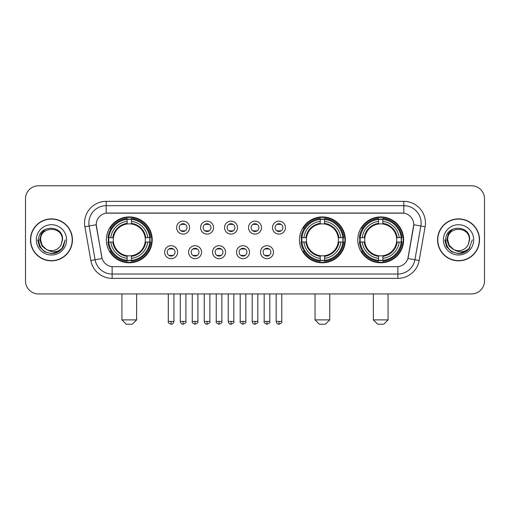 <?xml version="1.0" encoding="UTF-8"?>
<svg xmlns="http://www.w3.org/2000/svg" width="510" height="510" viewBox="0 0 510 510"><rect width="100%" height="100%" fill="white"/><g stroke="black" fill="none" stroke-linecap="round" stroke-linejoin="round"><path stroke-width="0.76" d="M299.472 239.859A22.931 22.931 0 0 0 322.403 262.784A22.931 22.931 0 0 0 345.327 239.859A22.931 22.931 0 0 0 322.403 216.928A22.931 22.931 0 0 0 299.472 239.859M357.791 239.859A22.931 22.931 0 0 0 380.715 262.784A22.931 22.931 0 0 0 403.646 239.859A22.931 22.931 0 0 0 380.715 216.928A22.931 22.931 0 0 0 357.791 239.859M106.354 239.859A22.931 22.931 0 0 0 129.285 262.784A22.931 22.931 0 0 0 152.209 239.859A22.931 22.931 0 0 0 129.285 216.928A22.931 22.931 0 0 0 106.354 239.859M177.608 252.189A6.49 6.49 0 0 1 171.118 258.678A6.49 6.49 0 0 1 164.628 252.189A6.49 6.49 0 0 1 171.118 245.699A6.49 6.49 0 0 1 177.608 252.189M167.223 252.189A3.895 3.895 0 0 0 171.118 256.084A3.895 3.895 0 0 0 175.013 252.189A3.895 3.895 0 0 0 171.118 248.293A3.895 3.895 0 0 0 167.223 252.189M201.571 252.189A6.49 6.49 0 0 1 195.081 258.678A6.49 6.49 0 0 1 188.592 252.189A6.49 6.49 0 0 1 195.081 245.699A6.49 6.49 0 0 1 201.571 252.189M191.193 252.189A3.895 3.895 0 0 0 195.081 256.084A3.895 3.895 0 0 0 198.976 252.189A3.895 3.895 0 0 0 195.081 248.293A3.895 3.895 0 0 0 191.193 252.189M225.541 252.189A6.49 6.49 0 0 1 219.051 258.678A6.49 6.49 0 0 1 212.562 252.189A6.49 6.49 0 0 1 219.051 245.699A6.49 6.49 0 0 1 225.541 252.189M215.156 252.189A3.895 3.895 0 0 0 219.051 256.084A3.895 3.895 0 0 0 222.947 252.189A3.895 3.895 0 0 0 219.051 248.293A3.895 3.895 0 0 0 215.156 252.189M249.505 252.189A6.49 6.49 0 0 1 243.015 258.678A6.49 6.49 0 0 1 236.525 252.189A6.49 6.49 0 0 1 243.015 245.699A6.49 6.49 0 0 1 249.505 252.189M239.126 252.189A3.895 3.895 0 0 0 243.015 256.084A3.895 3.895 0 0 0 246.91 252.189A3.895 3.895 0 0 0 243.015 248.293A3.895 3.895 0 0 0 239.126 252.189M273.475 252.189A6.49 6.49 0 0 1 266.985 258.678A6.49 6.49 0 0 1 260.495 252.189A6.49 6.49 0 0 1 266.985 245.699A6.49 6.49 0 0 1 273.475 252.189M263.09 252.189A3.895 3.895 0 0 0 266.985 256.084A3.895 3.895 0 0 0 270.874 252.189A3.895 3.895 0 0 0 266.985 248.293A3.895 3.895 0 0 0 263.09 252.189M189.586 227.613A6.49 6.49 0 0 1 183.103 234.103A6.49 6.49 0 0 1 176.613 227.613A6.49 6.49 0 0 1 183.103 221.13A6.49 6.49 0 0 1 189.586 227.613M179.208 227.613A3.895 3.895 0 0 0 183.103 231.508A3.895 3.895 0 0 0 186.991 227.613A3.895 3.895 0 0 0 183.103 223.724A3.895 3.895 0 0 0 179.208 227.613M213.556 227.613A6.49 6.49 0 0 1 207.066 234.103A6.49 6.49 0 0 1 200.577 227.613A6.49 6.49 0 0 1 207.066 221.13A6.49 6.49 0 0 1 213.556 227.613M203.171 227.613A3.895 3.895 0 0 0 207.066 231.508A3.895 3.895 0 0 0 210.962 227.613A3.895 3.895 0 0 0 207.066 223.724A3.895 3.895 0 0 0 203.171 227.613M237.52 227.613A6.49 6.49 0 0 1 231.036 234.103A6.49 6.49 0 0 1 224.547 227.613A6.49 6.49 0 0 1 231.036 221.13A6.49 6.49 0 0 1 237.52 227.613M227.141 227.613A3.895 3.895 0 0 0 231.036 231.508A3.895 3.895 0 0 0 234.925 227.613A3.895 3.895 0 0 0 231.036 223.724A3.895 3.895 0 0 0 227.141 227.613M261.49 227.613A6.49 6.49 0 0 1 255 234.103A6.49 6.49 0 0 1 248.51 227.613A6.49 6.49 0 0 1 255 221.13A6.49 6.49 0 0 1 261.49 227.613M251.105 227.613A3.895 3.895 0 0 0 255 231.508A3.895 3.895 0 0 0 258.895 227.613A3.895 3.895 0 0 0 255 223.724A3.895 3.895 0 0 0 251.105 227.613M285.453 227.613A6.49 6.49 0 0 1 278.964 234.103A6.49 6.49 0 0 1 272.48 227.613A6.49 6.49 0 0 1 278.964 221.13A6.49 6.49 0 0 1 285.453 227.613M275.075 227.613A3.895 3.895 0 0 0 278.964 231.508A3.895 3.895 0 0 0 282.859 227.613A3.895 3.895 0 0 0 278.964 223.724A3.895 3.895 0 0 0 275.075 227.613M90.831 260.489L84.883 226.746A21.63 21.63 0 0 1 106.182 201.354L403.818 201.354A21.63 21.63 0 0 1 425.117 226.746L419.169 260.489A21.63 21.63 0 0 1 397.87 278.358L112.13 278.358A21.63 21.63 0 0 1 90.831 260.489L102.108 258.5L96.409 226.746A11.679 11.679 0 0 1 107.91 213.04L402.09 213.04A11.679 11.679 0 0 1 413.591 226.746L408.249 257.027A11.679 11.679 0 0 1 396.748 266.679L113.252 266.679A11.679 11.679 0 0 1 101.751 257.027L96.231 224.744L89.142 225.994A17.302 17.302 0 0 1 106.182 205.683L403.818 205.683A17.302 17.302 0 0 1 420.858 225.994L414.911 259.737A17.302 17.302 0 0 1 397.87 274.036L112.13 274.036A17.302 17.302 0 0 1 95.089 259.737L89.142 225.994A17.302 17.302 0 0 1 88.88 222.985M108.413 242.02A20.98 20.98 0 0 1 108.413 237.698M359.85 242.02A20.98 20.98 0 0 1 359.85 237.698M301.531 242.02A20.98 20.98 0 0 1 301.531 237.698M30.472 239.859A20.98 20.98 0 0 0 51.459 260.839A20.98 20.98 0 0 0 72.439 239.859A20.98 20.98 0 0 0 51.459 218.879A20.98 20.98 0 0 0 30.472 239.859M437.561 239.859A20.98 20.98 0 0 0 458.541 260.839A20.98 20.98 0 0 0 479.527 239.859A20.98 20.98 0 0 0 458.541 218.879A20.98 20.98 0 0 0 437.561 239.859M106.182 201.354L106.182 213.167L403.818 213.167L403.818 201.354M96.231 224.719L96.358 222.985M396.748 266.679L113.252 266.679M425.117 226.746L413.769 224.744L407.892 258.5L419.169 260.489M408.249 257.027L408.178 257.397M101.821 257.397L101.751 257.027M484.5 198.76A12.979 12.979 0 0 0 471.52 185.78L38.479 185.78A12.979 12.979 0 0 0 25.5 198.76L25.5 280.959A12.979 12.979 0 0 0 38.479 293.932L471.52 293.932A12.979 12.979 0 0 0 484.5 280.959L484.5 198.76L484.5 280.959M25.5 198.76L25.5 280.959M471.52 185.78L38.479 185.78M38.479 293.932L471.52 293.932M72.222 239.859A20.763 20.763 0 0 0 51.459 219.096A20.763 20.763 0 0 0 30.689 239.859A20.763 20.763 0 0 0 51.459 260.623A20.763 20.763 0 0 0 72.222 239.859M58.905 251.462L51.459 253.648L44.561 251.8L39.512 246.751L37.67 239.859L39.512 246.751L44.561 251.8L51.459 253.648L58.35 251.8L63.399 246.751L65.248 239.859L61.837 248.931L59.906 250.754M47.398 250.072L42.037 246.126L39.812 239.859L41.189 233.758L45.46 229.2M46.455 249.447L42.088 245.265L40.641 239.859C39.978 225.904 62.934 225.904 62.271 239.859L61.085 244.781L62.532 239.859C63.603 224.241 38.167 224.623 38.639 239.859C39.499 249.058 44.574 253.585 53.856 253.438C57.63 252.711 60.626 250.78 62.838 247.643C57.847 252.437 52.434 253.062 46.601 249.524A10.818 10.818 0 0 0 61.085 244.781L62.271 239.859C62.934 225.904 39.978 225.904 40.641 239.859C39.978 225.904 62.934 225.904 62.271 239.859C62.934 225.904 39.978 225.904 40.641 239.859L42.088 245.265L46.455 249.447L42.088 245.265L40.641 239.859C40.832 244.213 42.821 247.439 46.601 249.524M36.318 239.859A15.141 15.141 0 0 0 51.459 255A15.141 15.141 0 0 0 66.6 239.859A15.141 15.141 0 0 0 51.459 224.719A15.141 15.141 0 0 0 36.318 239.859M62.838 247.643L58.962 251.424M58.873 251.481L53.907 253.425M65.248 239.859L63.399 246.751L58.35 251.8L51.459 253.648L44.561 251.8L39.512 246.751L37.67 239.859L39.512 246.751L44.561 251.8L51.459 253.648L58.35 251.8L63.399 246.751L65.248 239.859M479.311 239.859A20.763 20.763 0 0 0 458.541 219.096A20.763 20.763 0 0 0 437.778 239.859A20.763 20.763 0 0 0 458.541 260.623A20.763 20.763 0 0 0 479.311 239.859M472.33 239.859L468.926 248.931L466.994 250.754M454.486 250.072L449.125 246.126L446.9 239.859L448.277 233.758L452.548 229.2M469.359 239.859L468.174 244.781L469.621 239.859C470.692 224.241 445.249 224.623 445.727 239.859C446.588 249.058 451.662 253.585 460.938 253.438C464.718 252.711 467.715 250.78 469.927 247.643C464.935 252.437 459.523 253.062 453.69 249.524L449.176 245.265L447.729 239.859C447.066 225.904 470.022 225.904 469.359 239.859L468.174 244.781A10.818 10.818 0 0 1 453.69 249.524L449.176 245.265L447.729 239.859C447.066 225.904 470.022 225.904 469.359 239.859C470.022 225.904 447.066 225.904 447.729 239.859C447.066 225.904 470.022 225.904 469.359 239.859M453.69 249.524L449.176 245.265L447.729 239.859C447.92 244.213 449.909 247.439 453.69 249.524M443.4 239.859A15.141 15.141 0 0 0 458.541 255A15.141 15.141 0 0 0 473.682 239.859A15.141 15.141 0 0 0 458.541 224.719A15.141 15.141 0 0 0 443.4 239.859M469.927 247.643L466.057 251.417M465.961 251.481L460.995 253.425L465.987 251.462L460.995 253.425L465.987 251.462L458.541 253.648L451.65 251.8L446.601 246.751L444.752 239.859M465.968 251.475L461.008 253.425L465.968 251.475M132.313 324.22L126.257 324.22L121.928 319.891L136.635 319.891L132.313 324.22M145.146 242.02A16.008 16.008 0 0 0 131.446 223.998L131.446 223.998A16.008 16.008 0 0 0 113.424 242.02A16.008 16.008 0 0 0 145.146 242.02L145.784 242.02L145.146 242.02A16.008 16.008 0 0 1 131.446 255.72L131.446 258.334A18.602 18.602 0 0 0 147.76 242.02L150.629 242.02A21.458 21.458 0 0 1 131.446 261.209L131.446 260.336A20.591 20.591 0 0 0 149.761 242.02M108.847 242.02A20.547 20.547 0 0 1 108.847 237.698M131.446 219.421A20.547 20.547 0 0 0 127.117 219.421M149.717 237.698A20.547 20.547 0 0 1 149.717 242.02M150.629 237.698A21.458 21.458 0 0 0 131.446 218.509L131.446 219.383A20.591 20.591 0 0 1 149.761 237.698L150.629 237.698M107.935 242.02A21.458 21.458 0 0 0 127.117 261.209L127.117 260.336A20.591 20.591 0 0 1 108.802 242.02L107.935 242.02M149.761 237.698L147.76 237.698A18.602 18.602 0 0 0 131.446 221.385L131.446 219.383M131.446 260.336L131.446 258.334M108.802 242.02L110.81 242.02A18.602 18.602 0 0 0 127.117 258.334L127.117 260.336M131.446 221.385L131.446 223.361A16.639 16.639 0 0 1 145.784 237.698L147.76 237.698M147.76 242.02L145.784 242.02A16.639 16.639 0 0 1 131.446 256.358M127.117 258.334L127.117 255.72A16.008 16.008 0 0 1 113.424 242.02L110.81 242.02M145.146 237.698L145.784 237.698M131.446 260.291A20.547 20.547 0 0 1 127.117 260.291M127.117 218.509A21.458 21.458 0 0 0 107.935 237.698L108.802 237.698A20.591 20.591 0 0 1 127.117 219.383L127.117 218.509M127.117 219.383L127.117 221.385A18.602 18.602 0 0 0 110.81 237.698L108.802 237.698M127.117 223.973L127.117 221.385M110.81 237.698L112.786 237.698A16.639 16.639 0 0 1 127.117 223.361M127.117 255.72L127.117 256.358A16.639 16.639 0 0 1 112.786 242.02M111.282 228.18L110.058 228.18A22.497 22.497 0 0 1 151.776 239.859A22.497 22.497 0 0 1 110.058 251.538L111.282 251.538M325.431 324.22L319.375 324.22L315.046 319.891L329.753 319.891L325.431 324.22M338.257 242.02A16.008 16.008 0 0 0 324.564 223.998L324.564 223.998A16.008 16.008 0 0 0 306.542 242.02A16.008 16.008 0 0 0 338.257 242.02L338.901 242.02L338.257 242.02A16.008 16.008 0 0 1 324.564 255.72L324.564 258.334A18.602 18.602 0 0 0 340.878 242.02L343.746 242.02A21.458 21.458 0 0 1 324.564 261.209L324.564 260.336A20.591 20.591 0 0 0 342.879 242.02M301.965 242.02A20.547 20.547 0 0 1 301.965 237.698M324.564 219.421A20.547 20.547 0 0 0 320.235 219.421M342.835 237.698A20.547 20.547 0 0 1 342.835 242.02M343.746 237.698A21.458 21.458 0 0 0 324.564 218.509L324.564 219.383A20.591 20.591 0 0 1 342.879 237.698L343.746 237.698M301.053 242.02A21.458 21.458 0 0 0 320.235 261.209L320.235 260.336A20.591 20.591 0 0 1 301.92 242.02L301.053 242.02M342.879 237.698L340.878 237.698A18.602 18.602 0 0 0 324.564 221.385L324.564 219.383M324.564 260.336L324.564 258.334M301.92 242.02L303.922 242.02A18.602 18.602 0 0 0 320.235 258.334L320.235 260.336M324.564 221.385L324.564 223.361A16.639 16.639 0 0 1 338.901 237.698L340.878 237.698M340.878 242.02L338.901 242.02A16.639 16.639 0 0 1 324.564 256.358M320.235 258.334L320.235 255.72A16.008 16.008 0 0 1 306.542 242.02L303.922 242.02M338.257 237.698L338.901 237.698M324.564 260.291A20.547 20.547 0 0 1 320.235 260.291M320.235 218.509A21.458 21.458 0 0 0 301.053 237.698L301.92 237.698A20.591 20.591 0 0 1 320.235 219.383L320.235 218.509M320.235 219.383L320.235 221.385A18.602 18.602 0 0 0 303.922 237.698L301.92 237.698M320.235 223.973L320.235 221.385M303.922 237.698L305.904 237.698A16.639 16.639 0 0 1 320.235 223.361M320.235 255.72L320.235 256.358A16.639 16.639 0 0 1 305.904 242.02M304.4 228.18L303.176 228.18A22.497 22.497 0 0 1 344.894 239.859A22.497 22.497 0 0 1 303.176 251.538L304.4 251.538M383.743 324.22L377.687 324.22L373.365 319.891L388.072 319.891L383.743 324.22M396.576 242.02A16.008 16.008 0 0 0 382.882 223.998L382.882 223.998A16.008 16.008 0 0 0 364.854 242.02A16.008 16.008 0 0 0 396.576 242.02L397.214 242.02L396.576 242.02A16.008 16.008 0 0 1 382.882 255.72L382.882 258.334A18.602 18.602 0 0 0 399.19 242.02L402.065 242.02A21.458 21.458 0 0 1 382.882 261.209L382.882 260.336A20.591 20.591 0 0 0 401.198 242.02M360.283 242.02A20.547 20.547 0 0 1 360.283 237.698M382.882 219.421A20.547 20.547 0 0 0 378.554 219.421M401.153 237.698A20.547 20.547 0 0 1 401.153 242.02M402.065 237.698A21.458 21.458 0 0 0 382.882 218.509L382.882 219.383A20.591 20.591 0 0 1 401.198 237.698L402.065 237.698M359.371 242.02A21.458 21.458 0 0 0 378.554 261.209L378.554 260.336A20.591 20.591 0 0 1 360.238 242.02L359.371 242.02M401.198 237.698L399.19 237.698A18.602 18.602 0 0 0 382.882 221.385L382.882 219.383M382.882 260.336L382.882 258.334M360.238 242.02L362.24 242.02A18.602 18.602 0 0 0 378.554 258.334L378.554 260.336M382.882 221.385L382.882 223.361A16.639 16.639 0 0 1 397.214 237.698L399.19 237.698M399.19 242.02L397.214 242.02A16.639 16.639 0 0 1 382.882 256.358M378.554 258.334L378.554 255.72A16.008 16.008 0 0 1 364.854 242.02L362.24 242.02M396.576 237.698L397.214 237.698M382.882 260.291A20.547 20.547 0 0 1 378.554 260.291M378.554 218.509A21.458 21.458 0 0 0 359.371 237.698L360.238 237.698A20.591 20.591 0 0 1 378.554 219.383L378.554 218.509M378.554 219.383L378.554 221.385A18.602 18.602 0 0 0 362.24 237.698L360.238 237.698M378.554 223.973L378.554 221.385M362.24 237.698L364.216 237.698A16.639 16.639 0 0 1 378.554 223.361M378.554 255.72L378.554 256.358A16.639 16.639 0 0 1 364.216 242.02M362.718 228.18L361.488 228.18A22.497 22.497 0 0 1 403.212 239.859A22.497 22.497 0 0 1 361.488 251.538L362.718 251.538M181.802 231.285L181.802 230.673A3.321 3.321 0 0 0 184.397 230.673L184.397 231.285M184.397 223.947L184.397 224.559A3.321 3.321 0 0 0 181.802 224.559L181.802 223.947M205.766 231.285L205.766 230.673A3.321 3.321 0 0 0 208.367 230.673L208.367 231.285M208.367 223.947L208.367 224.559A3.321 3.321 0 0 0 205.766 224.559L205.766 223.947M229.736 231.285L229.736 230.673A3.321 3.321 0 0 0 232.33 230.673L232.33 231.285M232.33 223.947L232.33 224.559A3.321 3.321 0 0 0 229.736 224.559L229.736 223.947M253.699 231.285L253.699 230.673A3.321 3.321 0 0 0 256.3 230.673L256.3 231.285M256.3 223.947L256.3 224.559A3.321 3.321 0 0 0 253.699 224.559L253.699 223.947M277.669 231.285L277.669 230.673A3.321 3.321 0 0 0 280.264 230.673L280.264 231.285M280.264 223.947L280.264 224.559A3.321 3.321 0 0 0 277.669 224.559L277.669 223.947M169.817 255.861L169.817 255.242A3.321 3.321 0 0 0 172.412 255.242L172.412 255.861M172.412 248.517L172.412 249.135A3.321 3.321 0 0 0 169.817 249.135L169.817 248.517M193.787 255.861L193.787 255.242A3.321 3.321 0 0 0 196.382 255.242L196.382 255.861M196.382 248.517L196.382 249.135A3.321 3.321 0 0 0 193.787 249.135L193.787 248.517M217.751 255.861L217.751 255.242A3.321 3.321 0 0 0 220.345 255.242L220.345 255.861M220.345 248.517L220.345 249.135A3.321 3.321 0 0 0 217.751 249.135L217.751 248.517M241.721 255.861L241.721 255.242A3.321 3.321 0 0 0 244.315 255.242L244.315 255.861M244.315 248.517L244.315 249.135A3.321 3.321 0 0 0 241.721 249.135L241.721 248.517M265.684 255.861L265.684 255.242A3.321 3.321 0 0 0 268.279 255.242L268.279 255.861M268.279 248.517L268.279 249.135A3.321 3.321 0 0 0 265.684 249.135L265.684 248.517M397.87 266.628L397.87 278.358M112.13 278.358L112.13 266.628M84.883 226.746L89.142 225.994M127.117 260.489A20.744 20.744 0 0 0 131.446 260.489M149.914 242.02A20.744 20.744 0 0 0 149.914 237.698M131.446 219.23A20.744 20.744 0 0 0 127.117 219.23M320.235 260.489A20.744 20.744 0 0 0 324.564 260.489M343.032 242.02A20.744 20.744 0 0 0 343.032 237.698M324.564 219.23A20.744 20.744 0 0 0 320.235 219.23M378.554 260.489A20.744 20.744 0 0 0 382.882 260.489M401.344 242.02A20.744 20.744 0 0 0 401.344 237.698M382.882 219.23A20.744 20.744 0 0 0 378.554 219.23M183.103 321.408L180.285 321.408C180.776 323.41 181.719 324.347 183.103 324.22L183.103 321.408L185.914 321.408L185.914 293.932M207.066 321.408L204.255 321.408C204.746 323.41 205.683 324.347 207.066 324.22L207.066 321.408L209.878 321.408L209.878 293.932M231.036 321.408L228.219 321.408C228.709 323.41 229.647 324.347 231.036 324.22L231.036 321.408L233.848 321.408L233.848 293.932M255 321.408L252.189 321.408C252.679 323.41 253.617 324.347 255 324.22L255 321.408L257.811 321.408L257.811 293.932M278.964 321.408L276.152 321.408C276.643 323.41 277.58 324.347 278.964 324.22L278.964 321.408L281.781 321.408L281.781 293.932M171.118 321.408L168.306 321.408C167.733 322.307 168.67 323.244 171.118 324.22L171.118 321.408L173.929 321.408L173.929 293.932M195.081 321.408L192.27 321.408C191.703 322.307 192.64 323.244 195.081 324.22L195.081 321.408L197.893 321.408L197.893 293.932M219.051 321.408L216.24 321.408C215.666 322.307 216.603 323.244 219.051 324.22L219.051 321.408L221.863 321.408L221.863 293.932M243.015 321.408L240.204 321.408C239.636 322.307 240.573 323.244 243.015 324.22L243.015 321.408L245.826 321.408L245.826 293.932M266.985 321.408L264.174 321.408C263.6 322.307 264.537 323.244 266.985 324.22L266.985 321.408L269.796 321.408L269.796 293.932M136.635 293.932L136.635 319.891M121.928 293.932L121.928 319.891M329.753 293.932L329.753 319.891M315.046 293.932L315.046 319.891M388.072 293.932L388.072 319.891M373.365 293.932L373.365 319.891M180.285 321.408L180.285 293.932M185.914 321.408C186.481 322.307 185.544 323.244 183.103 324.22M204.255 321.408L204.255 293.932M209.878 321.408C210.451 322.307 209.514 323.244 207.066 324.22M228.219 321.408L228.219 293.932M233.848 321.408C234.415 322.307 233.478 323.244 231.036 324.22M252.189 321.408L252.189 293.932M257.811 321.408C258.385 322.307 257.448 323.244 255 324.22M276.152 321.408L276.152 293.932M281.781 321.408C282.349 322.307 281.412 323.244 278.964 324.22M168.306 321.408L168.306 293.932M173.929 321.408C173.438 323.41 172.501 324.347 171.118 324.22M192.27 321.408L192.27 293.932M197.893 321.408C198.466 322.307 197.529 323.244 195.081 324.22M216.24 321.408L216.24 293.932M221.863 321.408C222.43 322.307 221.493 323.244 219.051 324.22M240.204 321.408L240.204 293.932M245.826 321.408C246.4 322.307 245.463 323.244 243.015 324.22M264.174 321.408L264.174 293.932M269.796 321.408C270.364 322.307 269.427 323.244 266.985 324.22"/></g></svg>
